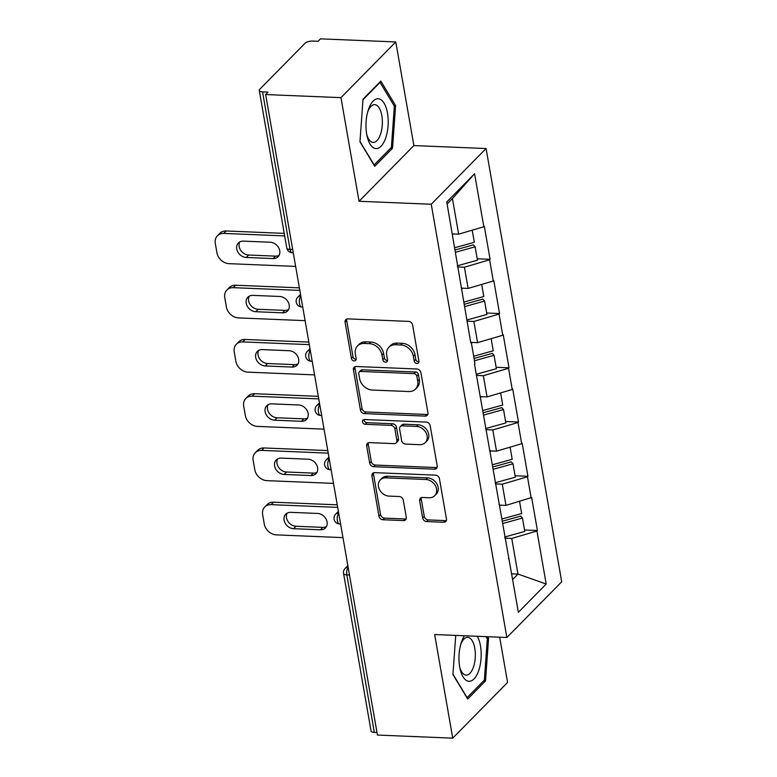 <?xml version="1.0" encoding="UTF-8"?>
<svg xmlns="http://www.w3.org/2000/svg" width="777" height="777" viewBox="0 0 777 777"><rect width="100%" height="100%" fill="white"/><g stroke="black" fill="none" stroke-linecap="round" stroke-linejoin="round"><path stroke-width="1.17" d="M416.977 363.5A2.642 2.127 -135.5 0 0 418.444 362.956A2.642 2.127 -135.5 0 0 418.92 361.208L412.597 324.941A3.768 3.03 -135.5 0 0 408.624 321.387L347.873 318.891A3.768 3.03 -135.5 0 0 345.775 319.658A3.768 3.03 -135.5 0 0 345.085 322.164L351.418 358.43A2.642 2.127 -135.5 0 0 354.195 360.916A2.642 2.127 -135.5 0 0 355.662 360.373A2.642 2.127 -135.5 0 0 356.148 358.624L355.322 353.933A12.063 9.712 -135.5 0 1 357.527 345.911A12.063 9.712 -135.5 0 1 364.219 343.453L369.279 343.657A12.063 9.712 -135.5 0 1 381.993 355.021L382.808 359.722A2.642 2.127 -135.5 0 0 385.586 362.208A2.642 2.127 -135.5 0 0 387.053 361.664A2.642 2.127 -135.5 0 0 387.538 359.916L386.713 355.215A12.063 9.712 -135.5 0 1 388.918 347.202A12.063 9.712 -135.5 0 1 395.61 344.745L400.67 344.949A12.063 9.712 -135.5 0 1 413.383 356.313L414.199 361.014A2.642 2.127 -135.5 0 0 416.977 363.5M388.918 347.202L390.52 345.58A12.063 9.712 -135.5 0 1 397.212 343.113L402.272 343.327A12.063 9.712 -135.5 0 1 414.976 354.691L415.802 359.382A2.642 2.127 -135.5 0 0 418.58 361.868A2.642 2.127 -135.5 0 0 418.949 361.859M346.775 319.036A3.768 3.03 -135.5 0 0 346.688 320.542L353.02 356.798A2.642 2.127 -135.5 0 0 355.798 359.285A2.642 2.127 -135.5 0 0 356.167 359.275M357.527 345.911L359.129 344.289A12.063 9.712 -135.5 0 1 365.821 341.831L370.882 342.035A12.063 9.712 -135.5 0 1 383.585 353.399L384.411 358.09A2.642 2.127 -135.5 0 0 387.189 360.577A2.642 2.127 -135.5 0 0 387.558 360.567M422.659 517.997A3.768 3.03 -135.5 0 0 426.631 521.552L443.677 522.251A3.768 3.03 -135.5 0 0 445.775 521.484A3.768 3.03 -135.5 0 0 446.454 518.978L439.432 478.7A3.768 3.03 -135.5 0 0 435.46 475.145L374.708 472.649A3.768 3.03 -135.5 0 0 372.61 473.416A3.768 3.03 -135.5 0 0 371.921 475.922L378.953 516.2A3.768 3.03 -135.5 0 0 382.925 519.745L403.516 520.6A3.768 3.03 -135.5 0 0 405.604 519.823A3.768 3.03 -135.5 0 0 406.293 517.317L403.282 500.087A3.768 3.03 -135.5 0 0 399.31 496.532L389.102 496.114A10.082 8.12 -135.5 0 1 379.632 489.879A10.082 8.12 -135.5 0 1 380.322 479.914A10.082 8.12 -135.5 0 1 385.916 477.855L425.913 479.496A10.082 8.12 -135.5 0 1 435.382 485.732A10.082 8.12 -135.5 0 1 434.693 495.707A10.082 8.12 -135.5 0 1 429.098 497.756L422.435 497.484A3.768 3.03 -135.5 0 0 420.347 498.251A3.768 3.03 -135.5 0 0 419.658 500.757L422.659 517.997L424.261 516.375A3.768 3.03 -135.5 0 0 428.234 519.92L445.279 520.619A3.768 3.03 -135.5 0 0 446.377 520.473M359.042 201.272L413.879 145.571L395.794 41.948L340.957 97.649L359.042 201.272L431.245 204.244L506.866 637.499L434.654 634.527L452.738 738.15L377.428 735.052L265.647 94.551L268.046 92.123L262.539 91.89L290.035 249.407L292.696 249.524M340.957 97.649L265.647 94.551M425.155 416.103A3.768 3.03 -135.5 0 0 427.243 415.336A3.768 3.03 -135.5 0 0 427.933 412.83L420.901 372.552A3.768 3.03 -135.5 0 0 416.938 368.997L356.177 366.501A3.768 3.03 -135.5 0 0 354.089 367.268A3.768 3.03 -135.5 0 0 353.399 369.774L360.431 410.052A3.768 3.03 -135.5 0 0 364.403 413.607L425.155 416.103L426.748 414.481A3.768 3.03 -135.5 0 0 427.845 414.326M430.167 425.621L437.198 465.899A3.768 3.03 -135.5 0 1 436.509 468.405A3.768 3.03 -135.5 0 1 434.421 469.172L373.659 466.676A3.768 3.03 -135.5 0 1 369.687 463.121L366.686 445.891A3.768 3.03 -135.5 0 1 367.375 443.385A3.768 3.03 -135.5 0 1 369.463 442.618L394.104 443.628A3.768 3.03 -135.5 0 0 396.192 442.861A3.768 3.03 -135.5 0 0 396.882 440.355L394.891 428.914A3.768 3.03 -135.5 0 0 390.918 425.369L365.268 424.31A2.642 2.127 -135.5 0 1 362.781 422.678A2.642 2.127 -135.5 0 1 362.966 420.075A2.642 2.127 -135.5 0 1 364.432 419.531L426.194 422.076A3.768 3.03 -135.5 0 1 430.167 425.621M431.245 204.244L486.081 148.533L561.703 581.798L506.866 637.499M524.543 530.001L537.412 530.526L531.653 497.494L505.982 505.4L499.669 505.137M537.412 530.526L536.936 531.012L546.192 584.042L518.376 612.305L474.465 363.995L474.951 363.51L471.25 342.298L470.765 342.783L446.765 201.991L474.582 173.737L483.838 226.758L458.644 234.178L452.331 233.916M477.204 258.78L490.083 259.304L484.314 226.272L483.838 226.758M490.083 259.304L489.597 259.8L493.298 281.002L468.113 288.422L461.8 288.16M486.674 313.024L499.543 313.549L493.783 280.516L493.298 281.002M499.543 313.549L499.067 314.044L502.768 335.246L477.583 342.667L471.27 342.404M496.144 367.268L509.013 367.793L503.243 334.761L502.768 335.246M509.013 367.793L508.537 368.288L512.237 389.491L487.053 396.911L480.73 396.649M505.604 421.513L518.482 422.037L512.713 389.005L512.237 389.491M518.482 422.037L517.997 422.523L521.697 443.735L496.513 451.155L490.2 450.893M515.073 475.757L527.942 476.282L522.183 443.249L521.697 443.735M527.942 476.282L527.466 476.767L531.167 497.979M505.982 505.4L502.282 484.188L495.396 483.906M498.97 504.38L499.65 505.031M527.466 476.767L502.282 484.188M496.513 451.155L492.812 429.943L485.926 429.662M489.5 450.136L490.18 450.786M517.997 422.523L492.812 429.943M487.053 396.911L483.343 375.699L476.466 375.417M480.04 395.891L480.71 396.542M508.537 368.288L483.343 375.699M477.583 342.667L473.883 321.455L466.996 321.173M470.571 341.647L471.25 342.298M499.067 314.044L473.883 321.455M468.113 288.422L464.413 267.21L457.527 266.929M461.101 287.403L461.781 288.053M489.597 259.8L464.413 267.21M395.794 41.948L320.483 38.85L318.084 41.288L312.587 41.064A5.76 2.273 -9.9 0 0 305.031 43.289L259.78 89.248A5.76 2.273 -9.9 0 0 259.265 90.443A5.76 2.273 -9.9 0 0 262.539 91.89M458.644 234.178L452.428 198.533L447.105 203.943M474.582 173.737L452.428 198.533M452.738 738.15L507.575 682.449L499.679 637.208M376.991 732.497L374.329 732.39A5.76 2.273 170.1 0 1 371.047 730.943L343.56 573.426A5.76 2.273 170.1 0 0 346.833 574.873L374.329 732.39M413.879 145.571L486.081 148.533M512.645 579.477L517.968 574.067L511.752 538.432L504.865 538.15M511.654 573.814L517.968 574.067L546.192 584.042M508.44 558.624L509.12 559.275M536.936 531.012L511.752 538.432M395.59 105.604L380.827 81.09L363.014 99.194L359.965 141.793L374.728 166.297L392.54 148.203L395.59 105.604L393.988 105.536M455.74 635.401L452.933 674.494L467.696 699.009L485.508 680.905L488.568 638.306L487.606 636.703M355.089 366.647A3.768 3.03 -135.5 0 0 355.002 368.152L362.024 408.43A3.768 3.03 -135.5 0 0 365.996 411.975L426.748 414.481M416.831 376.117A2.642 2.127 -135.5 0 0 414.054 373.63L360.722 371.435A2.642 2.127 -135.5 0 0 359.265 371.969A2.642 2.127 -135.5 0 0 358.78 373.727L359.644 378.671A12.063 9.712 -135.5 0 0 372.348 390.044L408.799 391.54A12.063 9.712 -135.5 0 0 415.491 389.083A12.063 9.712 -135.5 0 0 417.696 381.06L416.831 376.117L418.434 374.485A2.642 2.127 -135.5 0 0 415.656 371.998L414.054 373.63M359.265 371.969L360.858 370.347A2.642 2.127 -135.5 0 1 362.325 369.813L415.656 371.998M415.491 389.083L417.094 387.451A12.063 9.712 -135.5 0 0 419.298 379.438L417.696 381.06M418.434 374.485L419.298 379.438M368.366 442.764A3.768 3.03 -135.5 0 0 368.279 444.259L371.289 461.499A3.768 3.03 -135.5 0 0 375.262 465.054L436.014 467.55A3.768 3.03 -135.5 0 0 437.111 467.404M396.192 442.861L397.795 441.229A3.768 3.03 -135.5 0 0 398.484 438.733L396.484 427.292A3.768 3.03 -135.5 0 0 392.511 423.747L366.861 422.688L365.268 424.31M364.063 419.551A2.642 2.127 -135.5 0 0 366.861 422.688M419.667 444.677A10.082 8.12 -135.5 0 0 425.262 442.618A10.082 8.12 -135.5 0 0 425.951 432.653A10.082 8.12 -135.5 0 0 416.482 426.418L402.389 425.835A3.768 3.03 -135.5 0 0 400.301 426.612A3.768 3.03 -135.5 0 0 399.611 429.108L401.602 440.549A3.768 3.03 -135.5 0 0 405.575 444.094L419.667 444.677M425.262 442.618L426.864 440.996A10.082 8.12 -135.5 0 0 427.554 431.031A10.082 8.12 -135.5 0 0 418.084 424.796L416.482 426.418M400.301 426.612L401.903 424.98A3.768 3.03 -135.5 0 1 403.991 424.213L418.084 424.796M421.338 497.639A3.768 3.03 -135.5 0 0 421.251 499.135L424.261 516.375M434.693 495.707L436.295 494.075A10.082 8.12 -135.5 0 0 436.985 484.11A10.082 8.12 -135.5 0 0 427.515 477.874L425.913 479.496M380.322 479.914L381.925 478.282A10.082 8.12 -135.5 0 1 387.519 476.233L427.515 477.874M373.611 472.795A3.768 3.03 -135.5 0 0 373.523 474.3L380.555 514.568A3.768 3.03 -135.5 0 0 384.528 518.123L405.108 518.968A3.768 3.03 -135.5 0 0 406.206 518.822M390.695 148.125L392.54 148.203M486.965 638.238L488.568 638.306M483.663 680.827L485.508 680.905M226.194 230.983L223.795 233.421A11.519 9.275 -135.5 0 0 217.405 235.771L219.804 233.333A11.519 9.275 44.5 0 1 226.194 230.983L284.207 233.372M279.098 255.342A9.023 7.265 44.5 0 1 275.476 256.138L248.659 255.031A9.023 7.265 44.5 0 1 240.724 250.359A9.023 7.265 44.5 0 1 239.782 241.929M223.795 233.421L284.654 235.917M217.405 235.771A11.519 9.275 -135.5 0 0 215.297 243.424L216.938 252.816A11.519 9.275 -135.5 0 0 229.069 263.665L295.639 266.404M270.221 242.23A9.023 7.265 44.5 0 1 278.7 247.814A9.023 7.265 44.5 0 1 278.088 256.731A9.023 7.265 44.5 0 1 273.077 258.576L246.26 257.469A9.023 7.265 44.5 0 1 237.781 251.894A9.023 7.265 44.5 0 1 238.403 242.968A9.023 7.265 44.5 0 1 243.405 241.132L270.221 242.23M454.749 247.737L474.329 242.298L472.212 230.186M452.408 234.353L453.768 233.974M457.332 265.802L477.457 260.208L475.116 246.814L455.536 252.263M455.128 249.951L473.358 244.891L475.116 246.814M235.664 285.227L233.265 287.665A11.519 9.275 -135.5 0 0 226.874 290.015L229.273 287.577A11.519 9.275 44.5 0 1 235.664 285.227L299.378 287.849M288.568 309.586A9.023 7.265 44.5 0 1 284.945 310.382L258.119 309.275A9.023 7.265 44.5 0 1 250.194 304.603A9.023 7.265 44.5 0 1 249.242 296.173M233.265 287.665L299.825 290.404M226.874 290.015A11.519 9.275 -135.5 0 0 224.767 297.669L226.408 307.061A11.519 9.275 -135.5 0 0 238.539 317.91L305.108 320.648M279.691 296.474A9.023 7.265 44.5 0 1 288.17 302.059A9.023 7.265 44.5 0 1 287.548 310.975A9.023 7.265 44.5 0 1 282.546 312.82L255.72 311.713A9.023 7.265 44.5 0 1 247.251 306.138A9.023 7.265 44.5 0 1 247.863 297.212A9.023 7.265 44.5 0 1 252.875 295.377L279.691 296.474M464.209 301.981L483.799 296.542L481.682 284.431M461.878 288.597L463.238 288.218M466.802 320.037L486.926 314.452L484.586 301.058L465.005 306.507M464.597 304.195L482.828 299.135L484.586 301.058M245.124 339.471L242.725 341.909A11.519 9.275 -135.5 0 0 236.334 344.25L238.733 341.822A11.519 9.275 44.5 0 1 245.124 339.471L308.848 342.094M298.038 363.83A9.023 7.265 44.5 0 1 294.415 364.627L267.589 363.519A9.023 7.265 44.5 0 1 259.664 358.848A9.023 7.265 44.5 0 1 258.712 350.417M242.725 341.909L309.295 344.638M236.334 344.25A11.519 9.275 -135.5 0 0 234.236 351.913L235.868 361.305A11.519 9.275 -135.5 0 0 248.009 372.154L314.578 374.893M289.161 350.718A9.023 7.265 44.5 0 1 297.63 356.303A9.023 7.265 44.5 0 1 297.018 365.219A9.023 7.265 44.5 0 1 292.016 367.065L265.19 365.957A9.023 7.265 44.5 0 1 256.721 360.382A9.023 7.265 44.5 0 1 257.333 351.457A9.023 7.265 44.5 0 1 262.335 349.621L289.161 350.718M473.679 356.225L493.259 350.786L491.151 338.665M471.338 342.842L472.707 342.463M476.262 374.281L496.386 368.696L494.055 355.303L474.465 360.751M474.067 358.44L492.297 353.38L494.055 355.303M254.594 393.716L252.195 396.153A11.519 9.275 -135.5 0 0 245.804 398.494L248.203 396.066A11.519 9.275 44.5 0 1 254.594 393.716L318.317 396.338M307.507 418.075A9.023 7.265 44.5 0 1 303.875 418.871L277.059 417.764A9.023 7.265 44.5 0 1 269.133 413.092A9.023 7.265 44.5 0 1 268.182 404.662M252.195 396.153L318.764 398.883M245.804 398.494A11.519 9.275 -135.5 0 0 243.696 406.157L245.338 415.549A11.519 9.275 -135.5 0 0 257.478 426.398L324.038 429.137M298.63 404.963A9.023 7.265 44.5 0 1 307.1 410.547A9.023 7.265 44.5 0 1 306.488 419.463A9.023 7.265 44.5 0 1 301.476 421.309L274.66 420.202A9.023 7.265 44.5 0 1 266.181 414.627A9.023 7.265 44.5 0 1 266.802 405.701A9.023 7.265 44.5 0 1 271.804 403.865L298.63 404.963M483.148 410.47L502.729 405.031L500.621 392.909M480.808 397.086L482.167 396.707M485.732 428.525L505.856 422.941L503.515 409.547L483.935 414.996M483.537 412.684L501.767 407.624L503.515 409.547M264.063 447.96L261.664 450.398A11.519 9.275 -135.5 0 0 255.274 452.738L257.673 450.31A11.519 9.275 44.5 0 1 264.063 447.96L327.787 450.582M316.967 472.319A9.023 7.265 44.5 0 1 313.345 473.115L286.519 472.008A9.023 7.265 44.5 0 1 278.593 467.336A9.023 7.265 44.5 0 1 277.651 458.906M261.664 450.398L328.224 453.127M255.274 452.738A11.519 9.275 -135.5 0 0 253.166 460.402L254.807 469.794A11.519 9.275 -135.5 0 0 266.938 480.642L333.508 483.381M308.09 459.207A9.023 7.265 44.5 0 1 316.569 464.792A9.023 7.265 44.5 0 1 315.948 473.708A9.023 7.265 44.5 0 1 310.946 475.553L284.129 474.446A9.023 7.265 44.5 0 1 275.65 468.871A9.023 7.265 44.5 0 1 276.272 459.945A9.023 7.265 44.5 0 1 281.274 458.1L308.09 459.207M492.608 464.714L512.198 459.275L510.081 447.154M490.277 451.33L491.637 450.951M495.202 482.77L515.326 477.185L512.985 463.791L493.405 469.24M492.997 466.928L511.227 461.868L512.985 463.791M273.523 502.204L271.134 504.642A11.519 9.275 -135.5 0 0 264.743 506.983L267.142 504.555A11.519 9.275 44.5 0 1 273.523 502.204L337.247 504.827M326.437 526.563A9.023 7.265 44.5 0 1 322.814 527.36L295.988 526.252A9.023 7.265 44.5 0 1 288.063 521.571A9.023 7.265 44.5 0 1 287.111 513.15M271.134 504.642L337.694 507.371M264.743 506.983A11.519 9.275 -135.5 0 0 262.636 514.646L264.277 524.038A11.519 9.275 -135.5 0 0 276.408 534.887L342.978 537.626M317.56 513.451A9.023 7.265 44.5 0 1 326.039 519.036A9.023 7.265 44.5 0 1 325.417 527.952A9.023 7.265 44.5 0 1 320.415 529.797L293.589 528.69A9.023 7.265 44.5 0 1 285.12 523.115A9.023 7.265 44.5 0 1 285.732 514.189A9.023 7.265 44.5 0 1 290.744 512.344L317.56 513.451M502.078 518.958L521.668 513.519L519.551 501.398M499.747 505.574L501.107 505.196M504.671 537.014L524.786 531.429L522.455 518.036L502.865 523.484M502.466 521.173L520.697 516.113L522.455 518.036M385.703 137.966A24.961 11.082 92.4 0 0 384.12 103.224A24.961 11.082 92.4 0 0 368.483 109.372A24.961 11.082 92.4 0 0 368.123 110.451A24.961 11.082 92.4 0 0 367.074 136.101A24.961 11.082 92.4 0 0 385.703 137.966M366.725 134.382A18.901 8.392 92.4 0 0 373.183 142.424A18.901 8.392 92.4 0 0 380.477 134.363A18.901 8.392 92.4 0 0 381.721 114.967A18.901 8.392 92.4 0 0 374.728 104.652A18.901 8.392 92.4 0 0 367.638 112.141M362.976 99.728L380.05 82.391L394.347 106.138L391.394 147.416L374.135 164.947L359.984 141.463M464.5 635.761A24.961 11.082 92.4 0 0 461.451 642.074A24.961 11.082 92.4 0 0 461.101 643.162A24.961 11.082 92.4 0 0 460.042 668.803A24.961 11.082 92.4 0 0 478.671 670.668A24.961 11.082 92.4 0 0 477.301 636.285M459.702 667.084A18.901 8.392 92.4 0 0 466.151 675.126A18.901 8.392 92.4 0 0 473.446 667.064A18.901 8.392 92.4 0 0 474.689 647.668A18.901 8.392 92.4 0 0 467.705 637.363A18.901 8.392 92.4 0 0 460.615 644.842M486.004 636.645L487.325 638.84L484.362 680.118L467.103 697.649L452.962 674.164M286.762 247.96A5.76 2.273 -9.9 0 0 290.035 249.407A5.76 2.554 92.4 0 0 292.201 252.729A5.76 5.76 0 0 1 286.762 247.96L259.265 90.443M349.495 574.98L346.833 574.873A5.76 2.554 -87.6 0 1 348.174 567.395M300.806 295.998A5.76 4.633 44.5 0 0 297.795 297.173A5.76 5.76 0 0 0 301.661 306.973A5.76 2.554 92.4 0 1 299.504 303.652A5.76 2.554 -87.6 0 1 300.835 296.173M310.276 350.242A5.76 4.633 44.5 0 0 307.265 351.418A5.76 5.76 0 0 0 311.13 361.218A5.76 2.554 92.4 0 1 308.964 357.896A5.76 2.554 -87.6 0 1 310.305 350.417M319.735 404.487A5.76 4.633 44.5 0 0 316.725 405.662A5.76 5.76 0 0 0 320.6 415.462A5.76 2.554 92.4 0 1 318.434 412.14A5.76 2.554 -87.6 0 1 319.765 404.662M329.205 458.731A5.76 4.633 44.5 0 0 326.194 459.906A5.76 5.76 0 0 0 330.06 469.706A5.76 2.554 92.4 0 1 327.904 466.385A5.76 2.554 -87.6 0 1 329.234 458.906M338.675 512.975A5.76 4.633 44.5 0 0 335.664 514.151A5.76 5.76 0 0 0 339.53 523.951A5.76 2.554 92.4 0 1 337.373 520.629A5.76 2.554 -87.6 0 1 338.704 513.15M343.56 573.426A5.76 5.76 0 0 1 345.134 568.395A5.76 4.633 44.5 0 1 348.145 567.22M414.976 354.691L413.383 356.313M402.272 343.327L400.67 344.949M397.212 343.113L395.61 344.745M384.411 358.09L382.808 359.722M383.585 353.399L381.993 355.021M370.882 342.035L369.279 343.657M365.821 341.831L364.219 343.453M353.02 356.798L351.418 358.43M346.688 320.542L345.085 322.164M415.802 359.382L414.199 361.014M365.996 411.975L364.403 413.607M362.024 408.43L360.431 410.052M355.002 368.152L353.399 369.774M362.325 369.813L360.722 371.435M436.014 467.55L434.421 469.172M375.262 465.054L373.659 466.676M371.289 461.499L369.687 463.121M368.279 444.259L366.686 445.891M398.484 438.733L396.882 440.355M396.484 427.292L394.891 428.914M392.511 423.747L390.918 425.369M403.991 424.213L402.389 425.835M421.251 499.135L419.658 500.757M387.519 476.233L385.916 477.855M405.108 518.968L403.516 520.6M384.528 518.123L382.925 519.745M380.555 514.568L378.953 516.2M373.523 474.3L371.921 475.922M445.279 520.619L443.677 522.251M428.234 519.92L426.631 521.552M275.476 256.138L273.077 258.576M248.659 255.031L246.26 257.469M284.945 310.382L282.546 312.82M258.119 309.275L255.72 311.713M294.415 364.627L292.016 367.065M267.589 363.519L265.19 365.957M303.875 418.871L301.476 421.309M277.059 417.764L274.66 420.202M313.345 473.115L310.946 475.553M286.519 472.008L284.129 474.446M322.814 527.36L320.415 529.797M295.988 526.252L293.589 528.69M293.259 252.778L292.201 252.729M297.795 297.173L300.524 294.405M302.729 307.022L301.661 306.973M307.265 351.418L309.994 348.65M312.199 361.256L311.13 361.218M316.725 405.662L319.464 402.894M321.659 415.501L320.6 415.462M326.194 459.906L328.924 457.138M331.128 469.745L330.06 469.706M335.664 514.151L338.393 511.383M340.598 523.989L339.53 523.951M345.134 568.395L347.863 565.627"/></g></svg>
